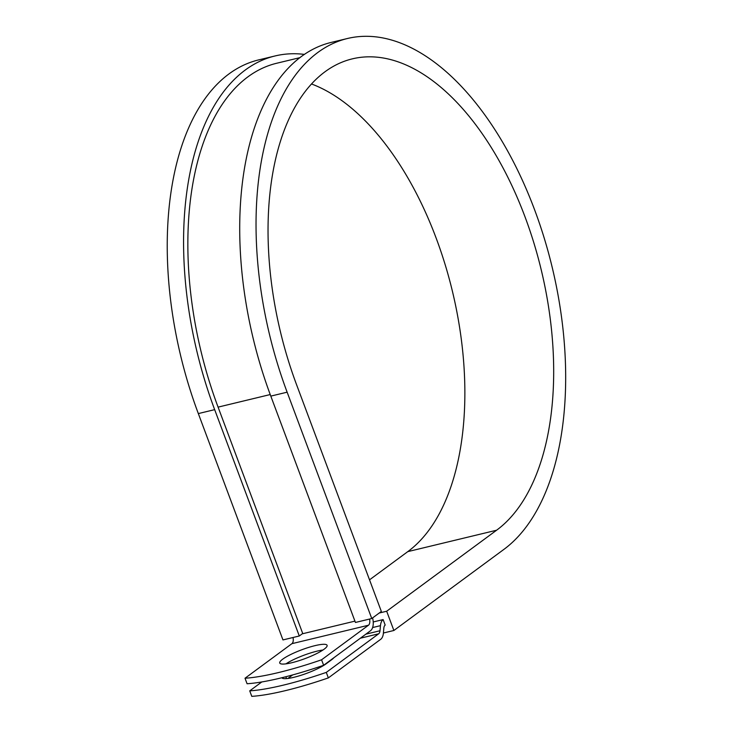 <?xml version="1.0" encoding="UTF-8"?>
<svg xmlns="http://www.w3.org/2000/svg" width="733" height="733" viewBox="0 0 733 733"><rect width="100%" height="100%" fill="white"/><g stroke="black" fill="none" stroke-linecap="round" stroke-linejoin="round"><path stroke-width="1.1" d="M333.845 657.767A25.289 4.71 159.5 0 1 331.536 659.819L326.167 663.777A25.289 4.71 159.5 0 1 293.86 677.31A25.289 4.71 159.5 0 1 281.829 677.75M291.835 662.724A25.289 4.71 -20.5 0 0 316.134 653.854A25.289 4.71 -20.5 0 0 327.101 645.324A25.289 4.71 -20.5 0 0 315.007 645.645A25.289 4.71 -20.5 0 0 290.708 654.514A25.289 4.71 -20.5 0 0 279.74 663.035A25.289 4.71 -20.5 0 0 291.835 662.724M322.96 650.015A25.289 4.71 -20.5 0 0 317.059 651.142A25.289 4.71 -20.5 0 0 285.934 663.86M372.584 617.919A11.957 6.432 76.4 0 1 370.522 630.728L323.629 665.289L321.576 659.792L368.461 625.231A5.974 3.216 76.4 0 0 369.551 619.055M323.629 665.289A108.979 20.304 159.5 0 1 247.076 683.742L245.014 678.236L291.908 643.675A5.974 3.216 76.4 0 0 292.998 637.508M287.886 678.446L292.155 675.313A25.289 4.71 159.5 0 1 292.687 674.928M329.841 660.717A25.289 4.71 159.5 0 1 330.436 660.635M373.225 621.969L383.121 619.587L385.182 625.084A5.974 3.216 76.4 0 0 383.845 628.126L383.386 633.22A11.957 6.432 -103.6 0 1 380.711 639.295L328.347 677.897L326.286 672.399A108.979 20.304 -20.5 0 1 249.733 690.852L261.8 681.956M249.733 690.852L251.786 696.35A108.979 20.304 -20.5 0 0 328.347 677.897M383.121 619.587A11.957 6.432 76.4 0 0 380.454 625.661L379.996 630.756A5.974 3.216 -103.6 0 1 378.659 633.798L326.286 672.399M288.5 662.275L286.447 663.786M245.014 678.236A108.979 20.304 -20.5 0 0 321.576 659.792M300.035 57.623L276.891 63.203A262.551 141.24 76.4 0 0 218.086 407.127L302.711 633.468L299.293 635.997L282.956 639.927L198.331 413.586L214.668 409.646L299.293 635.997M270.807 396.113A270.028 145.262 76.4 0 1 331.279 42.404L347.607 38.464A270.028 145.262 76.4 0 1 544.179 237.968A270.028 145.262 76.4 0 1 503.791 549.475L393.878 630.49L386.676 611.23L496.589 530.225A249.101 134.002 76.4 0 0 533.853 242.852A249.101 134.002 76.4 0 0 352.509 58.814A249.101 134.002 76.4 0 0 296.728 385.118L381.352 611.459L371.759 618.524L355.432 622.464L270.807 396.113L287.134 392.182L371.759 618.524M304.47 54.407A270.028 145.262 76.4 0 0 275.141 55.937L258.804 59.868A270.028 145.262 76.4 0 0 198.331 413.586M275.141 55.937A270.028 145.262 76.4 0 0 214.668 409.646M496.589 530.225L407.786 551.628A249.101 134.002 76.4 0 0 455.743 306.174A249.101 134.002 76.4 0 0 311.607 84.011M347.607 38.464A270.028 145.262 76.4 0 0 287.134 392.182M407.786 551.628L369.524 579.83M386.676 611.23L379.218 613.026M383.405 633.01L393.878 630.49M285.843 676.742L286.539 678.593M360.379 638.205L378.659 633.798M291.908 643.675L368.461 625.231M365.859 634.164L379.996 630.756M372.611 627.549L380.454 625.661M302.216 633.843L354.937 621.135M218.086 407.127L270.22 394.556"/></g></svg>
